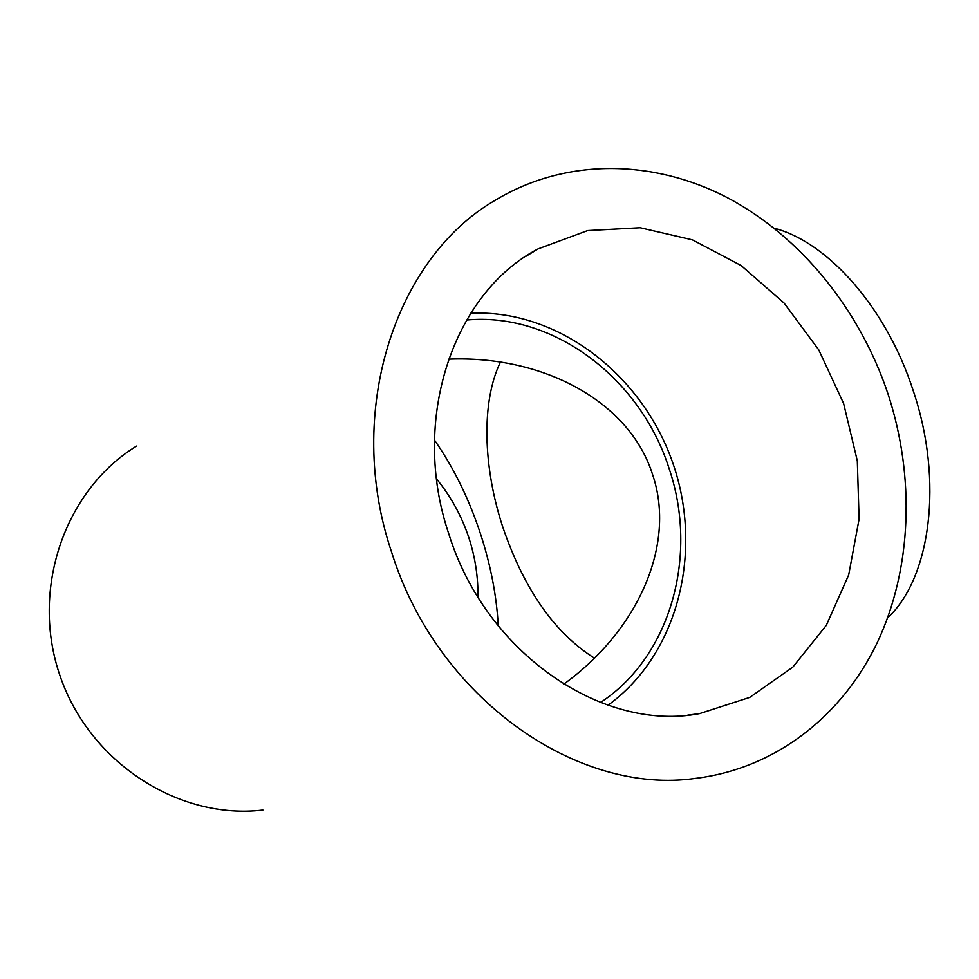 <?xml version="1.0" encoding="UTF-8"?>
<svg xmlns="http://www.w3.org/2000/svg" width="979" height="979" viewBox="0 0 979 979"><rect width="100%" height="100%" fill="white"/><g stroke="black" fill="none" stroke-linecap="round" stroke-linejoin="round"><path stroke-width="1.47" d="M498.262 625.96C496.634 595.942 490.736 565.311 480.567 534.044C469.014 498.911 453.644 467.57 434.443 440.048M448.48 359.171C544.018 355.12 629.95 402.198 652.577 474.546C676.293 543.945 638.614 630.072 563.659 684.248M500.428 362.12C481.166 401.525 482.977 467.02 502.741 526.922C524.034 589.334 554.591 633.058 594.412 658.108M477.948 597.092C478.205 576.986 475.207 557.308 468.965 538.071C461.794 516.288 450.989 496.586 436.561 478.964M466.493 320.047C553.686 311.787 640.915 378.922 669.183 468.794C698.468 554.909 671.129 656.224 600.482 702.53M136.534 446.106C65.03 489.684 29.762 589.48 60.245 676.428C90.215 763.559 179.781 820.084 262.923 810.049M391.698 552.425C437.136 698.333 577.537 795.682 695.775 778.342C776.078 768.478 842.686 715.368 877.551 642.016C912 568.175 915.035 476.908 888.161 394.39C860.113 310.123 801.311 236.796 727.373 197.672C653.421 159.173 565.874 157.521 495.056 200.377C395.002 258.15 344.18 412.538 391.698 552.425M774.316 228.254C827.793 242.094 886.436 307.651 913.138 390.45C943.94 481.509 930.368 578.503 887.659 617.81M448.896 534.216C486.012 653.593 602.783 732.28 699.52 713.63L749.792 697.378L792.806 667.14L826.288 625.373L848.671 574.979L859.097 519.078L857.31 460.852L843.604 403.446L818.774 349.895L784.081 303.062L741.225 265.603L692.398 239.855L640.205 227.752L587.669 230.579L538.12 248.886C453.473 292.819 409.858 419.685 448.896 534.216M607.971 705.247C678.459 654.29 703.717 550.798 672.659 462.565C641.894 374.235 557.565 309.083 470.654 313.243M687.796 715.135L699.52 713.63M525.796 256.388L538.12 248.886"/></g></svg>
